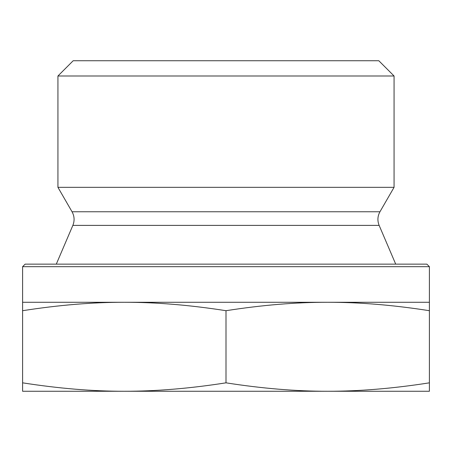 <?xml version="1.0" encoding="UTF-8"?>
<svg xmlns="http://www.w3.org/2000/svg" width="452" height="452" viewBox="0 0 452 452"><rect width="100%" height="100%" fill="white"/><g stroke="black" fill="none" stroke-linecap="round" stroke-linejoin="round"><path stroke-width="0.34" stroke-dasharray="2.26 1.69" d="M22.6 310.705C58.709 305.049 92.609 302.235 124.3 302.275L22.6 302.275L22.6 391.262L327.7 391.262C296.009 391.302 262.109 388.488 226 382.833C189.891 388.488 155.991 391.302 124.3 391.262C92.609 391.302 58.709 388.488 22.6 382.833M226 310.705C262.109 305.049 296.009 302.235 327.7 302.275L124.3 302.275C155.991 302.235 189.891 305.049 226 310.705L226 382.833M327.7 302.275C359.391 302.235 393.291 305.049 429.4 310.705L429.4 302.275L327.7 302.275M429.4 310.705L429.4 382.833C393.291 388.488 359.391 391.302 327.7 391.262L429.4 391.262L429.4 382.833M25.142 264.137L426.857 264.137M429.4 266.68L22.6 266.68M394.065 75.992L57.935 75.992M73.19 60.737L378.81 60.737M57.935 187.331L394.065 187.331M72.857 225.39L379.143 225.39M72.043 211.762L379.957 211.762"/><path stroke-width="0.68" d="M22.6 310.705L22.6 302.275L124.3 302.275C92.609 302.235 58.709 305.049 22.6 310.705L22.6 382.833C58.709 388.488 92.609 391.302 124.3 391.262L22.6 391.262L22.6 382.833M429.4 302.275L429.4 310.705C393.291 305.049 359.391 302.235 327.7 302.275L429.4 302.275L429.4 266.68L22.6 266.68L22.6 302.275M327.7 302.275C296.009 302.235 262.109 305.049 226 310.705C189.891 305.049 155.991 302.235 124.3 302.275L327.7 302.275M429.4 310.705L429.4 391.262L327.7 391.262C359.391 391.302 393.291 388.488 429.4 382.833M226 310.705L226 382.833C262.109 388.488 296.009 391.302 327.7 391.262L124.3 391.262C155.991 391.302 189.891 388.488 226 382.833M429.4 266.68L426.857 264.137L25.142 264.137L22.6 266.68M226 75.992L394.065 75.992L394.065 187.331L57.935 187.331L57.935 75.992L226 75.992M394.065 75.992L378.81 60.737L73.19 60.737L57.935 75.992M72.857 225.39C74.727 220.717 74.456 216.18 72.043 211.762L379.957 211.762C377.544 216.18 377.273 220.717 379.143 225.39L72.857 225.39L56.291 264.137M379.143 225.39L395.709 264.137M379.957 211.762L394.065 187.331M72.043 211.762L57.935 187.331"/></g></svg>
